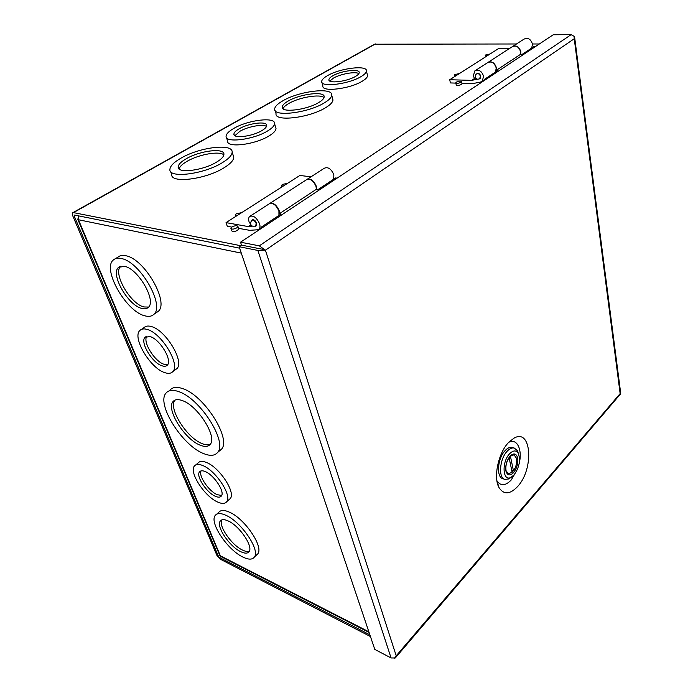<?xml version="1.0" encoding="UTF-8"?>
<svg xmlns="http://www.w3.org/2000/svg" width="693" height="693" viewBox="0 0 693 693"><rect width="100%" height="100%" fill="white"/><g stroke="black" fill="none" stroke-linecap="round" stroke-linejoin="round"><path stroke-width="1.04" d="M517.593 486.555C509.935 494.551 503.742 494.88 499.003 487.543C493.139 477.486 498.319 452.945 508.532 442.515L514.076 438.106C531.626 428.005 534.13 469.1 517.593 486.555M496.907 480.708C500.58 486.269 505.37 486.018 511.278 479.937L517.48 469.239M519.126 463.842C522.695 449.8 517.134 437.811 508.679 442.359M571.127 34.65L259.295 245.842L240.523 242.195L553.231 34.771L571.127 34.65L574.081 36.287L574.246 38.747L265.41 250.199L257.883 250.442L239.137 246.708L374.792 649.41L391.077 657.952L394.663 657.978L396.188 655.812L395.365 657.934L394.118 658.168M259.295 245.842L265.402 250.19M396.197 655.812L620.668 392.983M574.116 36.4L574.22 36.868M620.226 394.308L574.246 38.747L574.592 36.798M262.838 248.432L262.032 249.168L241.511 245.123L240.523 242.195M239.137 246.708L241.502 245.131L262.032 249.177L262.387 249.922M265.384 250.199L262.032 249.177L265.393 250.182M476.793 73.761C478.586 72.956 479.92 73.77 480.786 76.178L479.79 78.69M461.91 83.299L472.496 83.636L480.466 82.077L482.241 81.194L483.593 76.256C481.652 70.877 478.698 69.118 474.74 70.972L473.354 75.987L475.051 79.643L476.429 78.742M495.538 72.011L496.214 67.949C494.326 62.63 491.398 60.897 487.439 62.76L475.623 70.4M512.543 46.5C516.45 45.019 519.213 46.769 520.841 51.741L520.668 54.539M531.722 48.051L532.475 44.075C530.725 38.921 527.875 37.292 523.917 39.18L513.097 46.18M455.864 83.108L450.381 82.935L449.748 79.73L498.977 48.285L509.779 48.319M477.468 79.21L471.638 80.371L449.748 79.73M475.051 79.643L476.134 78.482M471.638 80.371L474.333 78.612M487.959 62.387C491.874 60.923 494.698 62.734 496.413 67.81L496.379 70.296L520.573 54.305L520.651 51.862C518.858 46.656 515.982 44.993 512.023 46.873L488.522 62.067M486.434 79.08L484.935 79.037L485.1 79.964M535.187 46.734L533.705 46.734L521.907 54.548L520.235 54.539M496.162 70.53L497.73 70.565L484.935 79.037M252.148 219.976C253.811 219.291 255.327 220.374 256.679 223.241L256.029 225.935M238.548 228.326L249.671 230.336L257.45 229.781L259.087 229.062C260.118 227.919 260.265 226.143 259.546 223.735C256.575 217.429 253.248 215.029 249.584 216.528C248.518 217.68 248.363 219.482 249.108 221.933L251.793 226.074M278.941 215.445L278.915 210.993C276.039 204.756 272.739 202.417 269.031 203.95L250.364 216.017M306.86 179.452C310.663 178.214 313.816 180.509 316.337 186.356L316.597 189.561M333.679 179.192L333.861 174.818C331.254 168.806 328.04 166.623 324.22 168.278L307.441 179.123M231.834 227.105L227.278 226.282L226.039 222.626L299.887 175.459L311.01 176.819M252.105 226.273L248.198 226.568L226.039 222.626M248.198 226.568L250.589 225M269.56 203.56C273.302 202.382 276.516 204.79 279.218 210.785L279.625 213.565L316.363 189.284L316.051 186.547C313.357 180.457 310.118 178.222 306.332 179.842L270.131 203.24M262.959 227.313L261.417 227.044L261.763 228.11M337.084 178.144L335.551 177.962L317.784 189.726L316.043 189.492M279.314 213.773L281.046 214.05L261.417 227.044M513.989 474.948C519.326 467.472 520.755 460.256 518.269 453.309C516.094 450.034 513.21 450.19 509.615 453.759C501.446 462.04 502.694 482.103 510.958 477.364L513.989 474.948M518.477 453.69L517.368 450.719L514.388 448.102C512.127 447.487 509.719 448.527 507.172 451.212C499.618 458.844 498.111 477.841 504.868 479.383L508.783 478.958L511.295 477.191M514.388 448.102L512.361 447.47C510.091 446.855 507.683 447.886 505.136 450.571C497.574 458.186 496.075 477.156 502.841 478.698L504.868 479.383M510.758 455.76L514.076 454.851L516.554 458.394C517.151 462.733 516.12 466.9 513.461 470.894L511.72 470.313M509.086 457.657L512.144 472.366L508.359 473.631L506.124 470.894M513.461 470.894L510.403 456.089M327.538 75.624C340.211 68.079 367.896 64.778 366.467 71.162C366.242 72.774 364.431 74.584 361.036 76.594C348.475 84.338 320.114 87.665 321.691 81.367C321.89 79.643 323.848 77.729 327.538 75.624M367.264 74.489L367.576 75.78C367.359 77.408 365.558 79.236 362.17 81.254C349.653 89.042 321.353 92.299 322.895 85.941L322.002 82.571M282.935 100.745C299.428 90.956 333.272 86.954 331.739 95.253C331.479 97.531 328.958 100.104 324.177 102.954C307.883 113.072 272.964 117.134 274.671 108.983C274.896 106.505 277.65 103.759 282.935 100.745M332.527 98.276L332.978 100.017C332.735 102.321 330.223 104.912 325.467 107.779C309.225 117.949 274.385 121.933 276.057 113.704L275.138 110.585M181.081 158.099C199.688 147.15 232.978 143.079 232.155 152.165C232.025 155.319 228.603 158.914 221.881 162.959C203.508 174.281 169.014 178.517 169.898 169.62C169.976 166.181 173.7 162.335 181.081 158.099M233.143 155.206L233.784 157.198C233.671 160.378 230.258 164.007 223.57 168.07C205.275 179.444 170.859 183.602 171.699 174.619L170.539 171.396M233.896 128.361C248.181 119.915 275.554 116.623 274.575 123.657C274.411 125.866 271.985 128.361 267.29 131.15C253.136 139.83 225.008 143.2 226.074 136.27C226.204 133.905 228.811 131.272 233.896 128.361M275.571 127.036L276.013 128.534C275.866 130.76 273.449 133.281 268.771 136.079C254.677 144.802 226.611 148.111 227.633 141.112L226.516 137.656M456.159 75.632L454.426 75.104L454.963 74.523L459.407 73.562M456.34 82.138C459.009 80.977 460.767 80.83 461.607 81.687L461.062 82.285C458.394 83.446 456.635 83.602 455.795 82.744L456.34 82.138M461.98 83.628L461.477 84.442C458.809 85.611 457.051 85.759 456.211 84.892L455.838 82.961M283.013 186.235L281.453 185.525L282.406 184.407L287.534 183.35M236.746 215.792L235.248 215.047L236.348 213.747L241.64 212.656M232.025 226.975C235.092 225.476 237.067 225.303 237.933 226.472L236.798 227.841C233.732 229.348 231.757 229.522 230.882 228.361L232.025 226.975M238.643 228.595L237.621 230.301C234.555 231.817 232.588 231.982 231.713 230.812L230.994 228.69M487.014 55.925L485.256 55.44L485.741 54.929L490.055 53.985M332.822 75.78C330.353 77.192 329.054 78.474 328.915 79.626C327.867 83.896 346.968 81.653 355.474 76.429C357.813 75.061 359.052 73.822 359.199 72.722C360.187 68.416 341.38 70.651 332.822 75.78M358.87 73.605C355.448 71.258 340.462 73.934 333.428 78.11L329.842 81.081M288.219 101.022C284.381 103.231 282.38 105.232 282.207 107.034C280.977 113.037 306.531 110.057 318.537 102.651C322.098 100.537 323.977 98.631 324.159 96.942C325.303 90.852 300.329 93.798 288.219 101.022M324.012 97.609C320.244 93.754 299.272 97.271 288.903 103.422C285.603 105.319 283.645 107.094 283.047 108.749M186.296 158.723C180.925 161.816 178.214 164.613 178.153 167.117C177.512 173.674 202.746 170.582 216.277 162.292C221.284 159.295 223.839 156.627 223.926 154.288C224.532 147.626 199.956 150.632 186.296 158.723M223.856 154.937C219.828 150.684 198.952 154.322 187.179 161.261C182.38 164.024 179.695 166.597 179.123 168.979M239.146 128.803C235.759 130.752 234.009 132.528 233.913 134.104C233.212 138.799 252.148 136.53 261.737 130.691C264.951 128.785 266.614 127.079 266.727 125.572C267.394 120.825 248.804 123.059 239.146 128.803M266.51 126.447C262.993 123.796 247.929 126.55 239.925 131.272L234.91 135.689M370.46 636.538L220.183 559.138L217.013 555.63L72.765 215.852L72.687 212.76L73.484 212.621L240.662 245.694M516.502 43.98L374.532 44.213L72.878 212.656M539.336 43.988L532.458 43.98M239.631 248.172L74.523 215.064L74.272 216.155L218.442 556.358L219.516 557.544L369.871 634.805M233.913 134.104L234.217 135.048M178.577 391.588C199.948 398.129 227.876 442.125 217.637 452.408C214.83 455.838 210.187 456.237 203.699 453.612C182.138 445.616 155.622 403.205 166.251 392.853C168.806 390.038 172.912 389.613 178.577 391.588M218.884 451.368L221.439 449.263C231.748 438.929 203.959 395.036 182.571 388.591C176.897 386.642 172.774 387.084 170.201 389.908M202.798 465.557C215.74 470.478 232.259 495.573 226.715 501.671C225.034 503.854 222.037 503.984 217.723 502.061C204.712 496.638 188.739 472.132 194.404 466.017C195.998 464.059 198.796 463.903 202.798 465.557M228.881 499.774L230.31 498.527C235.897 492.402 219.447 467.359 206.505 462.5C202.495 460.862 199.679 461.027 198.077 463.002L195.764 464.899M225.901 515.289C241.112 521.742 260.282 549.904 254.435 556.981C252.434 559.797 248.588 559.823 242.896 557.059C227.573 549.939 209.199 522.591 215.177 515.505C217.065 513.002 220.643 512.933 225.901 515.289M256.228 555.292L257.848 553.768C263.738 546.656 244.646 518.546 229.426 512.17C224.168 509.831 220.582 509.918 218.676 512.439L216.718 514.154M147.15 329.435C161.564 332.986 180.7 364.839 172.765 371.647C171.006 373.51 168.356 373.839 164.813 372.643C150.329 368.399 131.783 337.292 139.925 330.422C141.554 328.82 143.962 328.491 147.15 329.435M175.173 369.88L176.836 368.667C184.832 361.824 165.8 330.05 151.369 326.559C148.172 325.623 145.755 325.961 144.109 327.572L141.459 329.374M121.405 258.541C140.047 261.694 165.246 305.708 153.829 314.345C151.672 316.424 148.631 316.9 144.698 315.774C125.97 311.417 101.672 268.641 113.479 259.866C115.41 258.212 118.053 257.77 121.405 258.541M156.012 312.872L158.134 311.443C169.629 302.754 144.586 258.853 125.909 255.769C122.548 255.015 119.898 255.466 117.949 257.129L115.35 258.723M182.207 400.554C178.04 399.064 175.026 399.367 173.163 401.455C165.558 408.896 184.78 439.605 200.312 445.235C204.894 447.054 208.195 446.768 210.187 444.36C217.593 436.954 197.635 405.422 182.207 400.554M175.052 400.086C167.758 407.822 186.859 438.115 202.252 443.659C205.526 444.975 208.195 445.183 210.248 444.282M205.267 471.586C202.521 470.434 200.606 470.538 199.515 471.89C195.703 476.013 206.566 492.662 215.358 496.275C218.243 497.548 220.253 497.453 221.379 495.997C225.138 491.883 214.024 474.965 205.267 471.586M201.065 470.894C198.311 475.788 208.844 491.25 217.204 494.689L221.682 495.452M228.205 520.963C224.298 519.187 221.639 519.23 220.244 521.101C215.861 526.308 229.444 546.491 240.696 551.663C244.846 553.655 247.644 553.638 249.108 551.593C253.413 546.396 239.406 525.77 228.205 520.963M221.795 519.915C218.165 525.658 231.505 545.027 242.446 550.043C245.331 551.455 247.618 551.853 249.307 551.23M150.078 336.581L145.106 337.248C139.622 341.883 152.226 363.011 162.023 365.8C164.38 366.588 166.147 366.363 167.316 365.133C172.704 360.525 159.832 339.068 150.078 336.581M146.821 336.313C142.446 341.848 154.747 361.625 164.111 364.293L167.697 364.622M124.584 266.337L118.633 267.325C109.996 273.752 127.936 305.318 141.71 308.411C144.542 309.208 146.743 308.861 148.302 307.371C156.731 301.022 138.305 268.78 124.584 266.337M120.547 266.277C112.76 273.484 130.466 303.941 143.919 306.947L148.588 307.068M78.612 215.887L78.448 219.742L77.737 219.222L78.118 218.399M77.824 219.421L219.577 554.902L221.145 556.696L369.083 632.458M265.41 250.199L396.205 655.786M257.883 250.442L391.077 657.952M480.162 78.439L479.842 78.647C474.922 80.864 474.393 75.476 476.429 74.004C478.231 73.146 479.573 73.952 480.457 76.395L479.478 78.898M256.471 225.675L255.977 225.996C250.745 226.888 249.307 224.982 251.654 220.296C253.317 219.612 254.825 220.703 256.185 223.57L255.63 226.23M513.236 470.816L512.092 472.141M508.922 473.752L508.064 473.622C507.752 474.107 507.085 473.111 506.055 470.625C505.414 466.484 506.332 462.3 508.801 458.082C512.257 454.747 513.929 453.62 513.834 454.686L514.63 455.093M505.899 470.997C507.345 475.545 509.883 476.1 513.522 472.669C516.917 468.217 518.295 463.314 517.662 457.943C516.294 453.361 513.764 452.746 510.1 456.089C506.626 460.576 505.232 465.54 505.899 470.997M73.484 212.621L375.45 43.936M219.707 555.206L218.442 556.358M74.272 216.155L75.762 215.315M219.516 557.544L220.755 556.41M368.858 631.782L220.357 555.803L78.448 219.742L241.303 253.127M496.942 480.916L499.003 487.543M508.896 442.125L514.076 438.106M574.627 37.266L620.703 393.226M620.495 393.996L395.556 657.666M264.587 250.034L263.297 249.653M482.241 81.194L484.996 79.374M252.503 219.742L252.009 220.062M259.087 229.062L261.547 227.434M518.269 453.309L517.368 450.719M514.076 454.851L513.288 454.599M510.958 477.364L508.783 478.958M508.359 473.631L507.545 473.362M366.467 71.162L367.576 75.78M331.739 95.253L332.978 100.017M232.155 152.165L233.784 157.198M274.575 123.657L276.013 128.534M461.607 81.687L462.014 83.844M237.933 226.472L238.756 228.933M329.123 80.449L328.915 79.626M282.553 108.221L282.207 107.034M178.629 168.442L178.153 167.117M454.469 75.303L454.712 76.559M281.54 185.811L281.886 186.954M235.351 215.35L235.715 216.45M485.291 55.622L485.516 56.887M217.637 452.408L221.439 449.263M226.715 501.671L230.31 498.527M254.435 556.981L257.848 553.768M172.765 371.647L176.836 368.667M153.829 314.345L158.134 311.443M174.861 400.173L173.163 401.455M200.442 471.119L199.515 471.89M221.379 520.096L220.244 521.101M146.154 336.529L145.106 337.248M120.036 266.459L118.633 267.325"/></g></svg>
